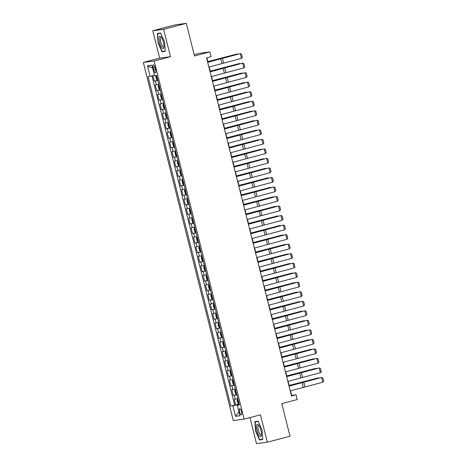 <?xml version="1.0" encoding="UTF-8"?>
<svg xmlns="http://www.w3.org/2000/svg" width="467" height="467" viewBox="0 0 467 467"><rect width="100%" height="100%" fill="white"/><g stroke="black" fill="none" stroke-linecap="round" stroke-linejoin="round"><path stroke-width="0.7" d="M241.486 411.59A3.146 0.94 -104.7 0 0 239.746 408.678A3.146 0.94 -104.7 0 0 239.606 411.841A3.146 0.94 -104.7 0 0 241.346 414.76A3.146 0.94 -104.7 0 0 241.486 411.59M249.95 417.586L256.494 443.65L267.334 442.202L290.007 436.236L281.811 403.616L297.234 399.559L296.037 394.796L291.642 395.386L290.503 390.856M143.34 62.438L233.29 420.563L244.13 419.115L154.174 60.99L143.34 62.438L159.661 58.147L170.502 56.7L163.625 29.316L152.785 30.764L159.661 58.147M152.785 30.764L175.458 24.798L186.298 23.35L194.494 55.97L209.911 51.913L199.07 53.366L194.161 54.657M163.625 29.316L186.298 23.35M152.913 75.654L154.297 81.159L157.828 80.225M158.844 84.282L155.254 84.965L156.69 90.68L160.216 89.752M161.238 93.809L157.642 94.492L159.078 100.207L162.609 99.278M163.631 103.335L160.035 104.013L161.471 109.727L165.003 108.799M166.024 112.856L162.428 113.539L163.864 119.254L167.396 118.326M168.412 122.383L164.822 123.066L166.258 128.781L169.79 127.847M170.805 131.904L167.215 132.587L168.651 138.302L172.183 137.374M173.199 141.431L169.609 142.114L171.045 147.829L174.57 146.901M175.592 150.958L171.996 151.635L173.432 157.35L176.964 156.422M177.985 160.479L174.389 161.162L175.825 166.877L179.357 165.948M180.379 170.006L176.783 170.688L178.219 176.403L181.751 175.475M182.766 179.526L179.176 180.209L180.612 185.924L184.144 184.996M185.16 189.053L181.57 189.736L183.006 195.451L186.537 194.523M187.553 198.58L183.963 199.257L185.399 204.972L188.925 204.044M189.946 208.101L186.351 208.784L187.787 214.499L191.318 213.571M192.34 217.628L188.744 218.311L190.18 224.026L193.712 223.098M194.733 227.149L191.137 227.832L192.573 233.547L196.105 232.619M197.121 236.676L193.531 237.359L194.967 243.073L198.498 242.145M199.514 246.202L195.924 246.885L197.36 252.594L200.892 251.666M201.907 255.723L198.317 256.406L199.753 262.121L203.279 261.193M204.301 265.25L200.705 265.933L202.141 271.648L205.673 270.72M206.694 274.771L203.098 275.454L204.534 281.169L208.066 280.241M209.088 284.298L205.492 284.981L206.928 290.696L210.459 289.768M211.475 293.825L207.885 294.508L209.321 300.217L212.853 299.289M213.868 303.346L210.278 304.029L211.714 309.744L215.246 308.815M216.262 312.872L212.672 313.555L214.102 319.27L217.634 318.342M218.655 322.393L215.059 323.076L216.495 328.791L220.027 327.863M221.049 331.92L217.453 332.603L218.889 338.318L222.42 337.39M223.442 341.447L219.846 342.13L221.282 347.845L224.814 346.911M225.83 350.968L222.239 351.651L223.675 357.366L227.207 356.438M228.223 360.495L224.633 361.178L226.069 366.893L229.601 365.965M230.616 370.022L227.026 370.699L228.456 376.414L231.988 375.486M233.01 379.543L229.414 380.226L230.85 385.94L234.381 385.012M235.403 389.069L231.807 389.752L233.243 395.467L236.775 394.533M209.911 51.913L211.107 56.676L206.572 57.873L291.501 395.993L296.037 394.796M153.246 67.908L153.777 70.003A3.047 0.911 -104.7 0 0 155.458 72.829A3.047 0.911 -104.7 0 0 155.593 69.764L155.067 67.668A3.047 0.911 -104.7 0 0 153.38 64.843A3.047 0.911 -104.7 0 0 153.246 67.908L155.009 67.446M239.308 404.615L237.347 405.251L239.396 404.977L156.62 75.432L154.571 75.707L151.938 65.228L147.49 65.824L150.117 76.302L148.068 76.576L230.844 406.121L237.697 404.737L237.791 405.111M237.347 405.251L239.98 415.729L235.526 416.325L232.899 405.846M157.887 80.476L154.297 81.159M151.956 75.876L234.656 405.123L239.168 404.06M237.796 398.59L234.2 399.273L235.637 404.988M236.839 394.784L233.243 395.467M234.446 385.257L230.85 385.94M232.052 375.731L228.456 376.414M229.659 366.21L226.069 366.893M227.266 356.683L223.675 357.366M224.872 347.162L221.282 347.845M222.485 337.635L218.889 338.318M220.091 328.108L216.495 328.791M217.698 318.587L214.102 319.27M215.305 309.061L211.714 309.744M212.911 299.54L209.321 300.217M210.518 290.013L206.928 290.696M208.13 280.486L204.534 281.169M205.737 270.965L202.141 271.648M203.343 261.438L199.753 262.121M200.95 251.917L197.36 252.594M198.557 242.391L194.967 243.073M196.169 232.864L192.573 233.547M193.776 223.343L190.18 224.026M191.382 213.816L187.787 214.499M188.989 204.295L185.399 204.972M186.596 194.768L183.006 195.451M184.202 185.241L180.612 185.924M181.815 175.72L178.219 176.403M179.421 166.194L175.825 166.877M177.028 156.673L173.432 157.35M174.635 147.146L171.045 147.829M172.241 137.619L168.651 138.302M169.848 128.098L166.258 128.781M167.46 118.571L163.864 119.254M165.067 109.05L161.471 109.727M162.674 99.524L159.078 100.207M160.28 89.997L156.69 90.68M170.502 56.7L154.174 60.99M267.334 442.202L260.452 414.819L244.13 419.115M289.283 385.987L288.11 381.329M286.89 376.466L285.722 371.808M284.496 366.939L283.329 362.281M282.103 357.418L280.936 352.76M279.715 347.892L278.542 343.233M277.322 338.365L276.149 333.707M274.929 328.844L273.755 324.186M272.535 319.317L271.368 314.659M270.142 309.79L268.974 305.132M267.749 300.269L266.581 295.611M265.361 290.743L264.188 286.084M262.968 281.222L261.794 276.563M260.574 271.695L259.401 267.036M258.181 262.168L257.013 257.51M255.788 252.647L254.62 247.989M253.394 243.12L252.227 238.462M251.007 233.599L249.833 228.941M248.613 224.072L247.44 219.414M246.22 214.546L245.047 209.887M243.827 205.025L242.659 200.366M241.433 195.498L240.266 190.84M239.04 185.977L237.872 181.319M236.652 176.45L235.479 171.792M234.259 166.923L233.086 162.265M231.865 157.402L230.692 152.744M229.472 147.876L228.305 143.217M227.079 138.355L225.911 133.696M224.685 128.828L223.518 124.169M222.298 119.301L221.125 114.643M219.904 109.78L218.731 105.122M217.511 100.253L216.338 95.595M215.118 90.732L213.95 86.074M212.724 81.205L211.557 76.547M210.331 71.679L209.163 67.02M207.943 62.158L206.846 57.797M239.238 404.334L237.697 404.737M154.466 75.292L150.117 76.302M234.656 405.123L230.844 406.121M152.703 68.27L147.49 65.824M235.526 416.325L239.011 411.865M158.05 42.859L161.991 51.831L165.254 51.393L164.577 41.983L160.636 33.011L157.373 33.449L158.05 42.859L157.677 33.677L160.753 33.268M262.746 439.517L262.069 430.107L258.128 421.135L254.865 421.573L255.542 430.983L259.483 439.955L262.746 439.517M164.454 51.183L161.991 51.831M261.946 439.307L259.483 439.955M207.692 62.339L240.272 53.612L207.669 62.234M208.889 67.096L241.468 58.375L240.272 53.612L241.486 54.032L242.32 57.365L241.468 58.375M156.042 75.508L155.78 76.296L156.498 79.151L157.321 80.026L157.753 79.945M237.621 54.213L207.827 61.697M237.954 54.125L236.664 54.096L207.803 61.609M157.198 78.158L157.011 76.991M163.397 42.118A6.386 1.909 -104.7 0 0 161.127 36.916A6.386 1.909 -104.7 0 0 159.2 37.121A6.386 1.909 -104.7 0 0 159.591 42.625A6.386 1.909 -104.7 0 0 161.996 47.978A6.386 1.909 -104.7 0 0 163.859 47.301A6.386 1.909 -104.7 0 0 163.397 42.118M161.629 37.623A4.833 1.442 -104.7 0 0 161.092 37.477A4.833 1.442 -104.7 0 0 160.882 42.351A4.833 1.442 -104.7 0 0 163.555 46.834A4.833 1.442 -104.7 0 0 163.946 46.443M165.23 51.078L162.154 51.493L158.336 42.795M159.778 33.128L157.677 33.677M258.59 425.005A6.386 1.909 -104.7 0 0 256.558 427.62A6.386 1.909 -104.7 0 0 259.378 435.985A6.386 1.909 -104.7 0 0 261.351 435.425A6.386 1.909 -104.7 0 0 258.619 425.04A6.386 1.909 -104.7 0 0 258.59 425.005M259.115 425.746A4.833 1.442 -104.7 0 0 258.584 425.6A4.833 1.442 -104.7 0 0 258.128 429.336A4.833 1.442 -104.7 0 0 260.113 434.433A4.833 1.442 -104.7 0 0 261.041 434.958A4.833 1.442 -104.7 0 0 261.438 434.567M262.723 439.202L259.64 439.61L255.823 430.918L255.169 421.8L258.239 421.392M257.27 421.252L255.169 421.8M210.086 71.86L242.665 63.138L210.057 71.755M211.282 76.623L243.862 67.902L242.665 63.138L243.873 63.559L244.714 66.892L243.862 67.902M212.479 81.386L245.052 72.665L212.45 81.281M213.676 86.15L246.249 77.423L245.052 72.665L246.267 73.08L247.107 76.413L246.249 77.423M214.873 90.907L247.446 82.186L214.843 90.808M216.063 95.671L248.642 86.95L247.446 82.186L248.66 82.606L249.495 85.94L248.642 86.95M217.26 100.434L249.839 91.713L217.237 100.329M218.457 105.198L251.036 96.476L249.839 91.713L251.053 92.127L251.888 95.466L251.036 96.476M158.943 84.673L158.173 85.817L158.891 88.677L159.714 89.547L160.146 89.471M158.517 84.79L158.949 84.708M240.015 63.734L210.22 71.218M240.347 63.646L239.057 63.623L210.197 71.136M159.591 87.679L159.405 86.518M161.337 94.2L160.566 95.344L161.284 98.198L162.107 99.074L162.539 98.992M160.911 94.311L161.343 94.235M242.408 73.261L212.608 80.744M242.741 73.173L241.451 73.144L212.59 80.657M161.798 96.044L162.084 97.183M163.73 103.727L162.954 104.865L163.672 107.725L164.501 108.601L164.933 108.519M164.477 108.578L163.292 103.861L163.736 103.756M244.801 82.782L215.001 90.271M245.128 82.7L243.844 82.671L214.983 90.184M164.378 106.727L164.075 105.589M166.118 113.248L165.347 114.392L166.065 117.246L166.894 118.122L167.326 118.046M165.697 113.358L166.129 113.283M247.189 92.308L217.394 99.792M247.522 92.221L246.232 92.192L217.371 99.71M166.772 116.254L166.468 115.115M219.653 109.961L252.233 101.24L219.63 109.856M220.85 114.719L253.429 105.997L252.233 101.24L253.447 101.654L254.282 104.987L253.429 105.997M168.511 122.774L167.741 123.918L168.459 126.773L169.282 127.649L169.719 127.567M168.091 122.885L168.523 122.803M249.582 101.835L219.788 109.319M249.915 101.748L248.625 101.718L219.764 109.231M168.978 124.613L169.264 125.757M222.047 119.482L254.626 110.761L222.023 119.377M223.244 124.245L255.823 115.524L254.626 110.761L255.84 111.181L256.675 114.514L255.823 115.524M170.904 132.295L170.134 133.439L170.852 136.3L171.675 137.17L172.107 137.094M171.658 137.152L170.473 132.435L170.916 132.33M251.976 111.356L222.181 118.84M252.308 111.269L251.018 111.245L222.158 118.758M171.552 135.302L171.255 134.163M224.44 129.009L257.019 120.288L224.411 128.904M225.637 133.772L258.216 125.051L257.019 120.288L258.228 120.702L259.068 124.035L258.216 125.051M173.298 141.822L172.527 142.966L173.245 145.821L174.068 146.696L174.5 146.615M172.872 141.933L173.304 141.857M254.369 120.883L224.574 128.367M254.702 120.795L253.412 120.766L224.551 128.279M173.946 144.828L173.648 143.69M226.834 138.53L259.407 129.808L226.804 138.43M228.03 143.293L260.604 134.572L259.407 129.808L260.621 130.229L261.462 133.562L260.604 134.572M175.691 151.349L174.921 152.487L175.639 155.348L176.462 156.223L176.894 156.141M175.265 151.46L175.697 151.378M256.762 130.404L226.962 137.893M257.095 130.322L255.805 130.293L226.944 137.806M176.152 153.188L176.438 154.332M229.227 148.057L261.8 139.335L229.198 147.951M230.418 152.82L262.997 144.099L261.8 139.335L263.014 139.75L263.849 143.089L262.997 144.099M178.085 160.87L177.308 162.014L178.026 164.869L178.855 165.744L179.287 165.668M177.658 160.981L178.09 160.905M259.156 139.931L229.355 147.414M259.483 139.843L258.193 139.814L229.338 147.333M178.733 163.876L178.429 162.738M231.614 157.583L264.194 148.862L231.591 157.478M232.811 162.341L265.39 153.62L264.194 148.862L265.408 149.277L266.243 152.61L265.39 153.62M180.472 170.397L179.702 171.541L180.42 174.395L181.249 175.271L181.681 175.189M180.052 170.508L180.484 170.426M261.543 149.458L231.749 156.941M261.876 149.37L260.586 149.341L231.725 156.854M181.126 173.403L180.822 172.259M234.008 167.104L266.587 158.383L233.985 166.999M235.205 171.868L267.784 163.146L266.587 158.383L267.801 158.803L268.636 162.137L267.784 163.146M182.866 179.918L182.095 181.062L182.813 183.922L183.636 184.792L184.074 184.716M182.445 180.034L182.877 179.953M263.937 158.978L234.142 166.462M264.269 158.891L262.979 158.868L234.119 166.38M183.333 181.762L183.619 182.906M236.401 176.631L268.98 167.91L236.378 176.526M237.598 181.394L270.177 172.673L268.98 167.91L270.195 168.324L271.029 171.658L270.177 172.673M185.259 189.444L184.488 190.589L185.206 193.443L186.029 194.319L186.461 194.237M184.833 189.555L185.271 189.479M266.33 168.505L236.535 175.989M266.663 168.418L265.373 168.389L236.512 175.907M185.907 192.451L185.609 191.312M238.795 186.152L271.374 177.431L238.765 186.053M239.991 190.915L272.565 182.194L271.374 177.431L272.582 177.851L273.423 181.184L272.565 182.194M187.652 198.971L186.882 200.109L187.6 202.97L188.423 203.845L188.855 203.764M187.226 199.082L187.658 199M268.723 178.026L238.929 185.516M269.056 177.945L267.766 177.915L238.906 185.428M188.3 201.977L188.003 200.833M241.188 195.679L273.761 186.958L241.159 195.574M242.385 200.442L274.958 191.721L273.761 186.958L274.975 187.372L275.816 190.711L274.958 191.721M190.046 208.492L189.275 209.636L189.993 212.491L190.816 213.366L191.248 213.291M189.62 208.603L190.051 208.527M271.117 187.553L241.316 195.037M271.45 187.465L270.159 187.442L241.299 194.955M190.507 210.337L190.793 211.481M243.576 205.206L276.155 196.484L243.552 205.101M244.772 209.969L277.351 201.242L276.155 196.484L277.369 196.899L278.204 200.232L277.351 201.242M192.439 218.019L191.663 219.163L192.381 222.018L193.21 222.893L193.642 222.812M192.013 218.13L192.445 218.048M273.51 197.08L243.71 204.564M273.837 196.992L272.547 196.963L243.692 204.476M193.087 221.025L192.783 219.881M245.969 214.727L278.548 206.005L245.946 214.627M247.166 219.49L279.745 210.769L278.548 206.005L279.762 206.426L280.597 209.759L279.745 210.769M194.827 227.54L194.056 228.684L194.774 231.544L195.603 232.414L196.035 232.338M194.406 227.657L194.838 227.575M275.898 206.601L246.103 214.084M276.231 206.513L274.94 206.49L246.08 214.003M195.48 230.546L195.294 229.385M248.362 224.253L280.941 215.532L248.339 224.148M249.559 229.017L282.138 220.296L280.941 215.532L282.156 215.947L282.99 219.28L282.138 220.296M197.22 237.067L196.449 238.211L197.167 241.065L197.99 241.941L198.428 241.859M196.8 237.178L197.232 237.102M278.291 216.128L248.497 223.611M278.624 216.04L277.334 216.011L248.473 223.53M197.868 240.073L197.687 238.911M250.756 233.78L283.335 225.053L250.732 233.675M251.952 238.538L284.531 229.817L283.335 225.053L284.543 225.473L285.384 228.807L284.531 229.817M199.613 246.594L198.843 247.732L199.561 250.592L200.384 251.468L200.816 251.386M199.187 246.704L199.625 246.623M280.685 225.649L250.89 233.138M281.017 225.567L279.727 225.538L250.867 233.051M200.261 249.6L200.074 248.432M253.149 243.301L285.728 234.58L253.12 243.196M254.346 248.065L286.919 239.343L285.728 234.58L286.936 235L287.777 238.333L286.919 239.343M202.007 256.114L201.236 257.259L201.954 260.113L202.777 260.989L203.209 260.913M201.581 256.225L202.013 256.149M283.078 235.175L253.283 242.659M283.411 235.088L282.121 235.064L253.26 242.577M202.655 259.121L202.468 257.959M255.542 252.828L288.116 244.107L255.513 252.723M256.739 257.591L289.312 248.864L288.116 244.107L289.33 244.521L290.17 247.854L289.312 248.864M204.4 265.641L203.63 266.785L204.348 269.64L205.171 270.516L205.603 270.434M203.974 265.752L204.406 265.67M285.471 244.702L255.671 252.186M285.804 244.615L284.514 244.585L255.653 252.098M205.048 268.648L204.861 267.48M257.93 262.349L290.509 253.628L257.907 262.25M259.127 267.112L291.706 258.391L290.509 253.628L291.723 254.048L292.558 257.381L291.706 258.391M206.793 275.162L206.017 276.306L206.735 279.167L207.541 280.019L207.996 279.961M206.367 275.279L206.799 275.197M287.865 254.223L258.064 261.707M288.192 254.136L286.901 254.112L258.047 261.625M207.541 280.019L206.356 275.302M207.441 278.169L207.255 277.007M260.323 271.876L292.902 263.154L260.3 271.771M261.52 276.639L294.099 267.918L292.902 263.154L294.117 263.569L294.951 266.902L294.099 267.918M209.181 284.689L208.41 285.833L209.128 288.688L209.957 289.563L210.389 289.482M208.761 284.8L209.193 284.724M290.252 263.75L260.458 271.234M290.585 263.662L289.295 263.633L260.434 271.152M209.835 287.695L209.648 286.534M262.717 281.403L295.296 272.675L262.693 281.297M263.913 286.16L296.492 277.439L295.296 272.675L296.51 273.096L297.345 276.429L296.492 277.439M211.574 294.216L210.804 295.354L211.522 298.215L212.345 299.09L212.783 299.008M211.154 294.327L211.586 294.245M292.646 273.271L262.851 280.76M292.978 273.189L291.688 273.16L262.828 280.673M212.041 296.055L212.327 297.199M265.11 290.923L297.689 282.202L265.087 290.818M266.307 295.687L298.886 286.966L297.689 282.202L298.898 282.623L299.738 285.956L298.886 286.966M213.968 303.737L213.197 304.881L213.915 307.741L215.17 308.535M213.542 303.848L213.974 303.772M295.039 282.798L265.244 290.281M295.372 282.71L294.082 282.687L265.221 290.2M214.721 308.594L213.536 303.877M214.429 305.581L214.721 306.726M267.503 300.45L300.083 291.729L267.474 300.345M268.7 305.214L301.273 296.487L300.083 291.729L301.291 292.144L302.131 295.477L301.273 296.487M269.897 309.971L302.47 301.25L269.868 309.872M271.094 314.735L303.667 306.013L302.47 301.25L303.684 301.67L304.525 305.004L303.667 306.013M272.284 319.498L304.863 310.777L272.261 319.393M273.481 324.261L306.06 315.54L304.863 310.777L306.078 311.191L306.912 314.524L306.06 315.54M216.361 313.264L215.591 314.408L216.309 317.262L217.132 318.138L217.564 318.056M217.114 318.115L215.929 313.398L216.367 313.293M297.432 292.324L267.638 299.808M297.765 292.237L296.475 292.208L267.614 299.721M217.009 316.27L216.822 315.102M218.754 322.79L217.984 323.929L218.702 326.789L219.525 327.659L219.957 327.583M218.328 322.901L218.76 322.82M299.826 301.845L270.025 309.335M300.158 301.764L298.868 301.735L270.008 309.247M219.402 325.791L219.216 324.629M221.148 332.311L220.371 333.456L221.089 336.31L221.918 337.186L222.35 337.11M220.722 332.422L221.154 332.346M302.219 311.372L272.419 318.856M302.546 311.285L301.256 311.256L272.401 318.774M221.609 334.156L221.895 335.3M274.678 329.025L307.257 320.298L274.654 328.92M275.874 333.782L308.453 325.061L307.257 320.298L308.471 320.718L309.306 324.051L308.453 325.061M223.535 341.838L222.765 342.976L223.483 345.837L224.312 346.712L224.744 346.631M224.288 346.689L223.103 341.972L223.547 341.867M304.607 320.899L274.812 328.383M304.939 320.811L303.649 320.782L274.789 328.295M224.189 344.844L224.002 343.677M277.071 338.546L309.65 329.825L277.048 338.441M278.268 343.309L310.847 334.588L309.65 329.825L310.864 330.245L311.699 333.578L310.847 334.588M225.929 351.359L225.158 352.503L225.876 355.364L226.699 356.233L227.137 356.158M225.508 351.47L225.94 351.394M307 330.42L277.205 337.904M307.333 330.332L306.043 330.309L277.182 337.822M226.577 354.365L226.396 353.204M279.464 348.073L312.044 339.351L279.435 347.968M280.661 352.836L313.24 344.109L312.044 339.351L313.252 339.766L314.093 343.099L313.24 344.109M228.322 360.886L227.552 362.03L228.27 364.885L229.093 365.76L229.525 365.679M227.896 360.997L228.328 360.921M309.393 339.947L279.599 347.43M309.726 339.859L308.436 339.83L279.575 347.343M228.783 362.731L229.075 363.869M281.858 357.594L314.437 348.872L281.829 357.494M283.055 362.357L315.628 353.636L314.437 348.872L315.645 349.293L316.486 352.626L315.628 353.636M230.716 370.413L229.945 371.551L230.663 374.411L231.486 375.281L231.918 375.205M231.463 375.264L230.284 370.547L230.721 370.442M311.787 349.468L281.992 356.957M312.119 349.386L310.829 349.357L281.969 356.87M231.363 373.413L231.177 372.252M284.251 367.12L316.824 358.399L284.222 367.015M285.448 371.884L318.021 363.163L316.824 358.399L318.039 358.814L318.879 362.147L318.021 363.163M233.109 379.934L232.338 381.078L233.056 383.932L233.879 384.808L234.311 384.732M232.683 380.045L233.115 379.969M314.18 358.995L284.38 366.478M314.513 358.907L313.223 358.878L284.362 366.397M233.757 382.94L233.453 381.802M286.639 376.647L319.218 367.92L286.615 376.542M287.835 381.405L320.415 372.684L319.218 367.92L320.432 368.34L321.267 371.674L320.415 372.684M235.502 389.46L234.726 390.599L235.444 393.459L236.273 394.335L236.705 394.253M235.076 389.571L235.508 389.49M316.573 368.521L286.773 376.005M316.9 368.434L315.61 368.405L286.756 375.917M235.963 391.299L236.249 392.443M289.032 386.168L321.611 377.447L289.009 386.063M290.229 390.932L322.808 382.21L321.611 377.447L322.825 377.867L323.66 381.2L322.808 382.21M237.89 398.981L237.119 400.126L237.837 402.986L238.666 403.856L239.098 403.78M238.643 403.838L237.458 399.122L237.901 399.016M318.961 378.042L289.166 385.526M319.294 377.955L318.004 377.931L289.143 385.444M238.538 401.988L238.24 400.849M156.322 84.825L155.365 81.013M235.269 399.133L234.311 395.321M232.875 389.606L231.918 385.795M230.488 380.085L229.53 376.274M228.094 370.559L227.137 366.747M225.701 361.032L224.744 357.226M223.308 351.511L222.35 347.699M220.914 341.984L219.957 338.172M218.521 332.457L217.564 328.651M216.133 322.936L215.176 319.124M213.74 313.41L212.783 309.603M211.347 303.889L210.389 300.077M208.953 294.362L207.996 290.55M206.56 284.835L205.603 281.029M204.167 275.314L203.209 271.502M201.779 265.787L200.822 261.981M199.386 256.266L198.428 252.454M196.992 246.739L196.035 242.928M194.599 237.213L193.642 233.407M192.206 227.692L191.248 223.88M189.812 218.165L188.855 214.359M187.425 208.644L186.467 204.832M185.031 199.117L184.074 195.305M182.638 189.59L181.681 185.784M180.244 180.069L179.287 176.257M177.851 170.543L176.894 166.737M175.458 161.022L174.506 157.21M173.07 151.495L172.113 147.683M170.677 141.968L169.719 138.162M168.283 132.447L167.326 128.635M165.89 122.92L164.933 119.114M163.497 113.399L162.539 109.587M161.103 103.872L160.152 100.061M158.716 94.346L157.758 90.54M155.534 69.542L153.777 70.003M220.739 58.708L221.936 63.471M222.391 58.264L223.588 63.027M156.171 75.491L157.303 80.003M223.133 68.235L224.329 72.992M224.785 67.791L225.981 72.554M225.526 77.755L226.723 82.519M227.178 77.312L228.375 82.075M227.919 87.282L229.116 92.046M229.571 86.839L230.762 91.602M230.307 96.803L231.504 101.567M231.959 96.365L233.156 101.123M158.511 84.813L159.696 89.53M160.905 94.34L162.084 99.051M165.686 113.388L166.871 118.098M232.7 106.33L233.897 111.093M234.352 105.886L235.549 110.65M168.079 122.909L169.264 127.625M235.094 115.857L236.29 120.614M236.746 115.413L237.942 120.177M237.487 125.378L238.684 130.141M239.139 124.934L240.336 129.698M172.866 141.962L174.051 146.673M239.88 134.905L241.077 139.668M241.532 134.461L242.729 139.224M175.259 151.483L176.438 156.2M242.274 144.426L243.47 149.189M243.926 143.988L245.117 148.745M177.647 161.01L178.832 165.721M244.661 153.952L245.858 158.716M246.313 153.509L247.51 158.272M180.04 170.531L181.225 175.248M247.055 163.479L248.251 168.237M248.707 163.036L249.903 167.799M182.434 180.058L183.619 184.774M249.448 173L250.645 177.764M251.1 172.556L252.297 177.32M184.827 189.584L186.012 194.295M251.841 182.527L253.038 187.29M253.493 182.083L254.69 186.847M187.22 199.105L188.405 203.822M254.235 192.054L255.431 196.811M255.887 191.61L257.083 196.368M189.608 208.632L190.793 213.343M256.628 201.575L257.825 206.338M258.28 201.131L259.471 205.894M192.001 218.153L193.186 222.87M259.016 211.102L260.212 215.865M260.668 210.658L261.864 215.421M194.395 227.68L195.58 232.397M261.409 220.622L262.606 225.386M263.061 220.179L264.258 224.942M196.788 237.207L197.973 241.918M263.802 230.149L264.999 234.913M265.454 229.706L266.651 234.469M199.181 246.728L200.366 251.444M266.196 239.676L267.393 244.434M267.848 239.232L269.045 243.99M201.575 256.255L202.76 260.965M268.589 249.197L269.786 253.96M270.241 248.753L271.438 253.517M203.962 265.776L205.147 270.492M270.983 258.724L272.173 263.487M272.635 258.28L273.825 263.044M273.37 268.245L274.567 273.008M275.022 267.801L276.219 272.565M208.749 284.829L209.934 289.54M275.763 277.772L276.96 282.535M277.416 277.328L278.612 282.091M211.142 294.35L212.327 299.067M278.157 287.298L279.354 292.056M279.809 286.855L281.006 291.612M280.55 296.819L281.747 301.583M282.202 296.376L283.399 301.139M282.944 306.346L284.14 311.11M284.596 305.903L285.792 310.666M285.337 315.867L286.528 320.631M286.989 315.423L288.18 320.187M218.317 322.925L219.502 327.641M220.71 332.451L221.895 337.162M287.725 325.394L288.921 330.157M289.377 324.95L290.573 329.714M290.118 334.921L291.315 339.678M291.77 334.477L292.967 339.235M225.497 351.499L226.682 356.216M292.511 344.442L293.708 349.205M294.163 343.998L295.36 348.761M227.89 361.026L229.075 365.737M294.905 353.968L296.101 358.732M296.557 353.525L297.753 358.288M297.298 363.489L298.495 368.253M298.95 363.046L300.147 367.809M232.671 380.074L233.856 384.785M299.691 373.016L300.882 377.78M301.338 372.573L302.534 377.336M235.064 389.595L236.249 394.311M302.079 382.543L303.276 387.301M303.731 382.099L304.928 386.863"/></g></svg>
